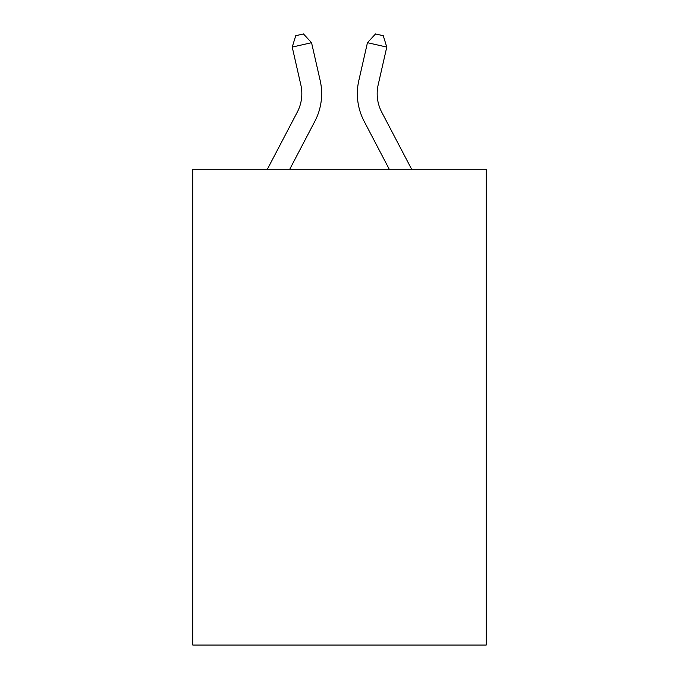 <?xml version="1.0" encoding="UTF-8"?>
<svg xmlns="http://www.w3.org/2000/svg" width="679" height="679" viewBox="0 0 679 679"><rect width="100%" height="100%" fill="white"/><g stroke="black" fill="none" stroke-linecap="round" stroke-linejoin="round"><path stroke-width="1.02" d="M486.223 169.198L486.223 645.05L192.777 645.05L192.777 169.198L486.223 169.198M267.39 169.198L297.3 112.094A39.654 39.654 0 0 0 300.839 84.883L292.225 47.089L295.73 35.715L303.462 33.95L311.551 42.684L320.165 80.478A59.48 59.48 0 0 1 314.861 121.295L289.772 169.198M411.61 169.198L381.7 112.094A39.654 39.654 0 0 1 378.161 84.883L386.775 47.089L367.449 42.684L358.835 80.478A59.48 59.48 0 0 0 364.139 121.295L389.228 169.198M297.3 112.094A39.654 39.654 0 0 0 300.839 84.883A39.654 39.654 0 0 1 297.3 112.094A39.654 39.654 0 0 0 300.839 84.883A39.654 39.654 0 0 1 297.3 112.094A39.654 39.654 0 0 0 300.839 84.883A39.654 39.654 0 0 1 297.3 112.094A39.654 39.654 0 0 0 300.839 84.883A39.654 39.654 0 0 1 297.3 112.094A39.654 39.654 0 0 0 300.839 84.883M292.225 47.089L311.551 42.684L320.165 80.478M386.775 47.089L383.27 35.715L375.538 33.95L367.449 42.684L358.835 80.478M381.7 112.094A39.654 39.654 0 0 1 378.161 84.883"/></g></svg>
